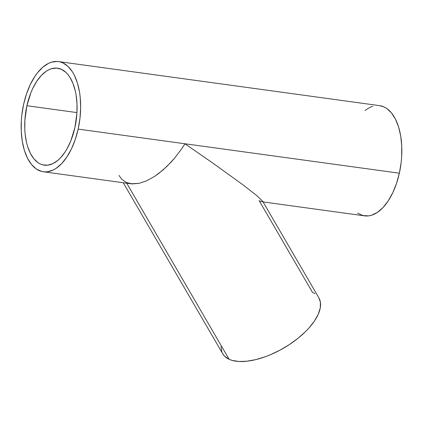 <?xml version="1.0" encoding="UTF-8"?>
<svg xmlns="http://www.w3.org/2000/svg" width="423" height="423" viewBox="0 0 423 423"><rect width="100%" height="100%" fill="white"/><g stroke="black" fill="none" stroke-linecap="round" stroke-linejoin="round"><path stroke-width="0.63" d="M263.08 201.93L364.536 215.857A55.614 29.05 -82.2 0 0 399.36 173.197L184.941 143.767L213.229 163.373L243.14 184.962L257.216 195.934L262.72 201.337L257.216 195.934L243.14 184.962L213.229 163.373L184.941 143.767L181.731 148.722L174.651 158.08L166.921 166.408L158.837 173.393L154.76 176.291L146.723 180.769L139.109 183.344L132.209 183.92L126.287 182.477L121.575 179.066L119.006 175.418M123.246 182.736L222.725 353.771A55.614 25.74 -30.2 0 0 229.139 359.307A55.614 25.74 -30.2 0 0 291.151 343.376A55.614 25.74 -30.2 0 0 318.868 297.85L320.385 302.133L320.29 307.812L318.297 314.178L314.474 320.994L308.975 327.994L305.66 331.479L298.056 338.252L289.401 344.549L280.037 350.122L270.318 354.765L265.438 356.679L255.883 359.598L246.905 361.216L238.842 361.475L232.01 360.364L229.139 359.307L126.715 183.212L229.139 359.307L224.618 356.235L222.71 353.75M26.913 105.724A48.941 25.56 97.8 0 1 57.554 68.182A48.941 25.56 97.8 0 1 74.887 127.619A48.941 25.56 97.8 0 1 44.246 165.155A48.941 25.56 97.8 0 1 26.913 105.724L76.949 112.592L26.913 105.724L24.899 119.942L24.793 129.338L25.121 133.88L26.512 142.419L27.564 146.337L30.334 153.279L33.888 158.815L38.102 162.728L40.402 164.029L42.802 164.875L47.815 165.171L52.949 163.601L57.999 160.227L60.436 157.901L65.01 152.084L67.104 148.653L70.805 140.896L74.887 127.619L76.901 113.401L77.002 104L76.103 95.09L75.283 90.924L72.957 83.373L69.779 77.102L67.907 74.527L65.877 72.354L61.398 69.309L56.518 68.082L51.421 68.727L48.851 69.742L46.303 71.207L41.364 75.437L36.79 81.253L32.756 88.428L30.995 92.447L26.913 105.724M262.72 201.337L262.546 201.808L261.361 201.602L259.183 200.714L312.454 292.314L314.929 293.694M262.546 201.808L262.181 201.803M78.155 129.11A55.614 29.05 97.8 0 1 43.336 171.764A55.614 29.05 97.8 0 1 23.64 104.227A55.614 29.05 97.8 0 1 58.464 61.573A55.614 29.05 97.8 0 1 78.155 129.11L184.941 143.767L78.155 129.11L75.305 139.373L71.519 148.759L66.934 156.917L61.737 163.521L56.122 168.333L53.224 169.998L47.392 171.786L44.515 171.881L41.697 171.447L36.352 169.01L31.572 164.558L27.527 158.271L24.386 150.382L22.26 141.197L21.235 131.067L21.351 120.386L21.837 114.966L23.64 104.227L26.496 93.969L30.282 84.579L34.866 76.426L37.398 72.909L42.829 67.172L48.571 63.339L51.49 62.186L57.285 61.457L60.103 61.89L62.831 62.853L67.918 66.311L72.354 71.709L74.274 75.072L77.414 82.961L79.54 92.145L80.19 97.116L80.65 107.569L79.963 118.371L78.155 129.11M43.336 171.764L130.892 183.783L139.109 183.344L146.723 180.769L154.76 176.291L162.903 170.088L170.85 162.395L174.651 158.08L181.731 148.722L184.941 143.767L399.36 173.197A55.614 29.05 -82.2 0 0 379.664 105.66L58.464 61.573M365.086 110.398L369.776 107.431L372.695 106.273M379.632 105.655L384.031 106.94L386.648 108.42L391.428 112.867L395.473 119.159L398.614 127.048L400.74 136.232L401.765 146.363L401.649 157.039L401.163 162.464L399.36 173.197L396.504 183.46L392.718 192.851L388.134 201.004L382.937 207.614L377.321 212.42L371.51 215.244L368.597 215.873L362.897 215.54L357.557 213.097M221.879 351.994L221.012 346.749M262.625 201.142L318.868 297.85"/></g></svg>
